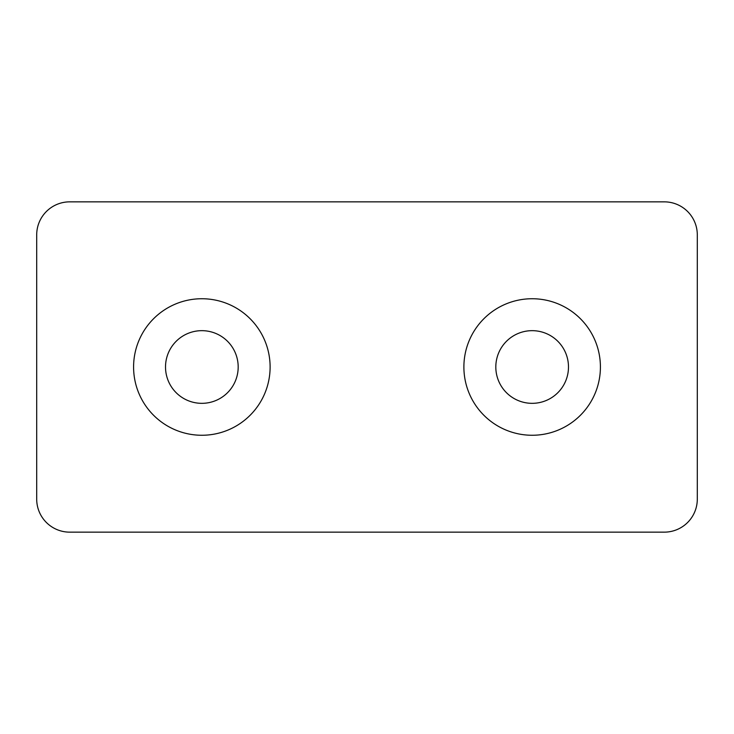 <?xml version="1.0" encoding="UTF-8"?>
<svg xmlns="http://www.w3.org/2000/svg" width="734" height="734" viewBox="0 0 734 734"><rect width="100%" height="100%" fill="white"/><g stroke="black" fill="none" stroke-linecap="round" stroke-linejoin="round"><path stroke-width="1.1" d="M600.412 367A68.262 68.262 0 0 0 532.15 298.738A68.262 68.262 0 0 0 463.888 367A68.262 68.262 0 0 0 532.15 435.262A68.262 68.262 0 0 0 600.412 367M568.483 367A36.333 36.333 0 0 0 532.15 330.667A36.333 36.333 0 0 0 495.817 367A36.333 36.333 0 0 0 532.15 403.333A36.333 36.333 0 0 0 568.483 367M270.112 367A68.262 68.262 0 0 1 201.85 435.262A68.262 68.262 0 0 1 133.588 367A68.262 68.262 0 0 1 201.85 298.738A68.262 68.262 0 0 1 270.112 367M238.183 367A36.333 36.333 0 0 1 201.85 403.333A36.333 36.333 0 0 1 165.517 367A36.333 36.333 0 0 1 201.85 330.667A36.333 36.333 0 0 1 238.183 367M36.7 234.88L36.7 499.12A33.03 33.03 0 0 0 69.73 532.15L664.27 532.15A33.03 33.03 0 0 0 697.3 499.12L697.3 234.88A33.03 33.03 0 0 0 664.27 201.85L69.73 201.85A33.03 33.03 0 0 0 36.7 234.88"/></g></svg>
